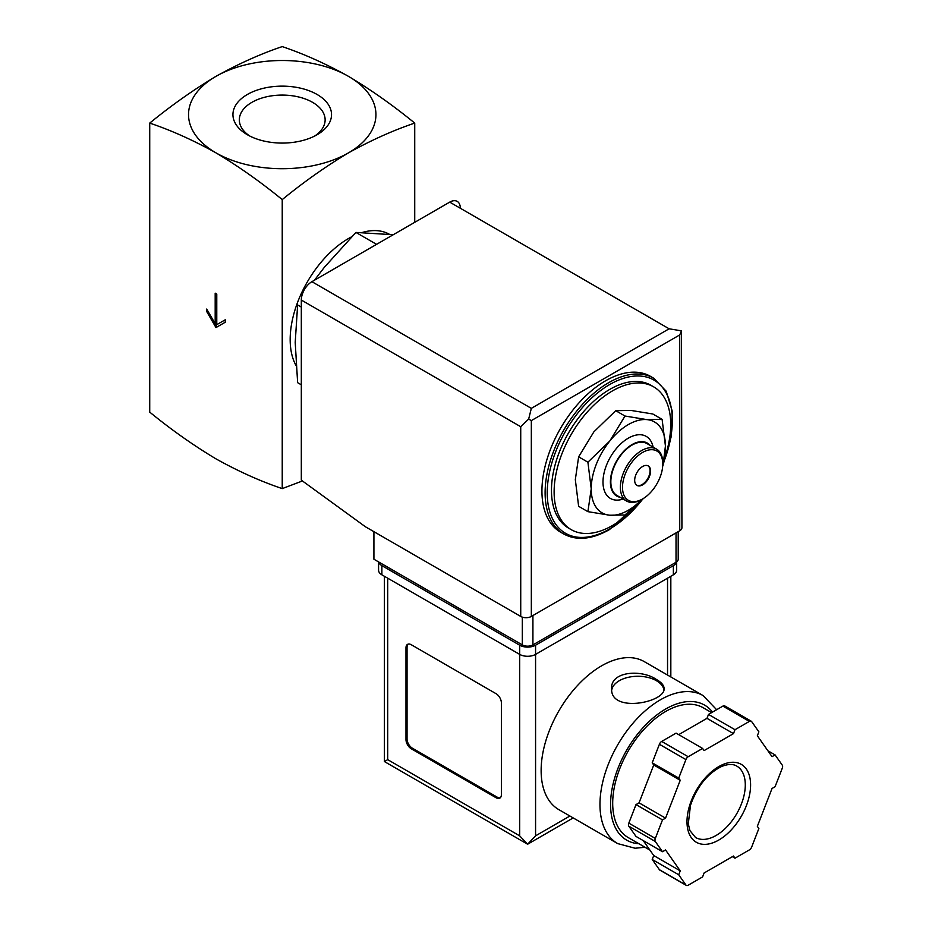 <?xml version="1.0" encoding="UTF-8"?>
<svg xmlns="http://www.w3.org/2000/svg" width="932" height="932" viewBox="0 0 932 932"><rect width="100%" height="100%" fill="white"/><g stroke="black" fill="none" stroke-linecap="round" stroke-linejoin="round"><path stroke-width="1.4" d="M149.726 123.094C171.43 130.41 193.506 140.336 215.979 152.86A93.689 54.091 180 0 1 215.979 76.354C193.518 89.775 171.43 105.363 149.726 123.094L149.726 412.119C171.43 429.85 193.518 445.426 215.979 458.859C238.452 471.382 260.541 481.296 282.233 488.613L282.233 199.599C303.925 181.857 326.014 166.28 348.486 152.86A93.689 54.091 180 0 1 215.979 152.86C238.452 166.28 260.529 181.857 282.233 199.599M216.772 294.069L215.187 293.161L215.187 323.753L206.706 309.063L206.706 311.521L215.979 327.586L225.253 322.227L225.253 319.781L216.772 324.674L216.772 294.069M662.104 419.353L652.831 413.994L630.976 410.43L615.737 410.686L593.87 431.854L578.632 456.843L575.324 479.654L578.632 506.309L587.906 511.656L591.226 488.834L587.906 462.19L609.773 441.034L625.011 416.033L646.866 419.61L662.104 419.353L665.425 445.997L663.013 465.487M301.316 307.071L297.634 304.95L295.211 342.417L297.634 382.679L301.316 384.811M393.222 234.736L355.931 232.429L376.575 244.347M355.931 232.429L324.371 267.286L314.457 280.217M249.788 136.049A42.895 24.768 180 0 1 239.338 119.844A42.895 24.768 180 0 1 265.818 96.963A42.895 24.768 180 0 1 312.558 102.334A42.895 24.768 180 0 1 325.128 119.844A42.895 24.768 180 0 1 314.667 136.049M317.101 94.481A49.303 28.473 180 0 1 317.101 134.732A49.303 28.473 180 0 1 247.364 134.732A49.303 28.473 180 0 1 247.364 94.481A49.303 28.473 180 0 1 317.101 94.481M348.486 76.354A93.689 54.091 180 0 1 348.486 152.86C370.948 140.336 393.036 130.422 414.728 123.094C393.036 105.363 370.959 89.787 348.486 76.354C326.014 63.842 303.937 53.916 282.233 46.6C260.541 53.916 238.452 63.83 215.979 76.354A93.689 54.091 180 0 1 348.486 76.354M414.728 123.094L414.728 222.317M302.446 480.97L282.233 488.613M296.085 365.635A82.447 47.602 -60 0 1 351.55 236.856M362.245 232.487A82.447 47.602 -60 0 1 389.448 234.305M640.354 501.195A82.447 47.602 -60 0 1 612.417 525.555A82.447 47.602 -60 0 1 571.2 529.644A82.447 47.602 -60 0 1 571.2 434.44A82.447 47.602 -60 0 1 653.647 386.838A82.447 47.602 -60 0 1 664.411 458.684M571.2 529.644L568.543 528.106A82.447 47.602 -60 0 1 568.543 432.914A82.447 47.602 -60 0 1 650.99 385.312L653.647 386.838M563.744 533.989L560.563 532.16A89.95 51.924 -60 0 1 560.563 428.301A89.95 51.924 -60 0 1 650.501 376.365L653.682 378.206A89.95 51.924 -60 0 0 563.744 430.13A89.95 51.924 -60 0 0 563.744 533.989C576.652 540.956 591.89 539.5 609.458 529.609L643.651 498.317M642.334 499.098L625.011 514.977L609.773 515.233L587.906 511.656M578.632 456.843L587.906 462.19M615.737 410.686L625.011 416.033M647.985 465.802A11.242 6.489 -60 0 1 649.371 474.889A11.242 6.489 -60 0 1 642.101 484.558A11.242 6.489 -60 0 1 636.754 485.257M642.626 484.861A11.242 6.489 -60 0 1 637.01 485.421A11.242 6.489 -60 0 1 637.01 472.431A11.242 6.489 -60 0 1 648.253 465.942A11.242 6.489 -60 0 1 649.977 474.959A11.242 6.489 -60 0 1 642.626 484.861M641.566 499.552L642.626 498.935A28.484 16.45 -60 0 1 622.494 487.308A28.484 16.45 -60 0 1 642.626 452.428A28.484 16.45 -60 0 1 662.769 464.054A28.484 16.45 -60 0 1 642.626 498.935L641.566 499.552A29.987 17.312 -60 0 1 626.584 501.032A29.987 17.312 -60 0 1 626.584 466.419A29.987 17.312 -60 0 1 656.559 449.108A29.987 17.312 -60 0 1 662.769 462.831L662.769 464.054M626.584 501.032L617.042 495.521A29.987 17.312 -60 0 1 617.042 460.909A29.987 17.312 -60 0 1 647.018 443.597L656.559 449.108M620.048 497.269A30.581 17.661 -60 0 1 616.739 460.734A30.581 17.661 -60 0 1 650.035 445.333M623.135 499.051A35.824 20.69 -60 0 1 603.051 480.003A35.824 20.69 -60 0 1 626.584 439.24A35.824 20.69 -60 0 1 653.122 447.115M642.113 499.226A52.472 30.29 -60 0 1 609.773 515.233A52.472 30.29 -60 0 1 591.226 488.834A52.472 30.29 -60 0 1 609.773 441.034A52.472 30.29 -60 0 1 646.866 419.61A52.472 30.29 -60 0 1 665.425 445.997A52.472 30.29 -60 0 1 662.769 463.425M215.187 323.753L216.247 323.148L216.247 293.766M206.706 311.521L207.766 310.904L217.04 326.969M225.253 319.781L217.832 324.056M373.918 531.683L373.918 559.223L522.316 644.897A7.491 4.322 0 0 0 532.918 644.897L676.026 562.276A7.491 4.322 0 0 0 678.216 559.223L678.216 531.636M679.731 334.926L531.333 420.6L528.665 419.062L531.333 408.356L311.905 281.685A14.994 8.656 120 0 0 301.316 300.046L301.316 480.155L365.437 526.778L520.732 616.436A7.491 4.322 0 0 0 531.333 616.436L679.731 530.762A7.491 4.322 0 0 0 681.921 527.698L681.455 330.848L679.731 334.926L679.731 530.762M311.905 281.685L449.713 202.127A14.994 8.656 120 0 1 460.315 208.244M681.455 330.848L669.129 328.798L449.713 202.127M528.665 419.062L520.732 426.716L520.732 616.436M644.28 661.627A85.441 49.338 120 0 0 558.827 710.965A85.441 49.338 120 0 0 558.827 809.628L617.66 843.588A85.441 49.338 -60 0 1 617.66 744.924A85.441 49.338 -60 0 1 703.112 695.587L644.28 661.627M656.408 679.475C641.332 669.048 610.507 671.355 611.625 688.48C610.029 713.632 665.669 702.413 664.097 688.48C663.957 685.323 661.394 682.317 656.408 679.475M643.208 840.571L653.74 855.553L652.214 859.479L659.402 869.707A3.751 2.167 120 0 0 659.833 870.104L686.325 885.4A3.751 2.167 120 0 0 688.2 885.214L702.588 876.907L704.103 872.993L733.484 856.03L734.999 858.197L749.386 849.891A3.751 2.167 120 0 0 751.681 847.037L758.869 828.501L757.343 826.334L772.034 788.484L775.074 786.724L782.274 768.189A3.751 2.167 120 0 0 782.274 765.137L775.074 754.908L772.034 756.656L757.343 735.767L758.869 731.841L751.681 721.613A3.751 2.167 120 0 0 751.262 721.217A3.751 2.167 120 0 0 749.386 721.403L734.999 729.709L733.484 733.635L704.103 750.586L702.588 748.431L688.2 756.726A3.751 2.167 120 0 0 685.905 759.58L678.717 778.115L680.232 780.282L665.553 818.133L662.501 819.892L655.312 838.427A3.751 2.167 120 0 0 655.312 841.491L662.501 851.72L665.553 849.961L680.232 870.861L678.717 874.775L685.905 885.004A3.751 2.167 120 0 0 686.325 885.4M702.588 748.431L676.084 733.123L661.697 741.429A3.751 2.167 120 0 0 659.402 744.284L652.214 762.819L653.74 764.986L639.049 802.836L636.008 804.596L628.82 823.131A3.751 2.167 120 0 0 628.82 826.195L636.008 836.423L662.501 851.72M725.178 706.316A3.751 2.167 120 0 0 724.758 705.92A3.751 2.167 120 0 0 722.883 706.107L708.506 714.413L706.98 718.327L678.717 734.649M573.192 817.923L527.617 844.229L384.403 761.549L387.7 759.65L519.672 835.841L527.617 844.229L535.574 835.841L569.906 816.013M501.381 702.879A7.491 4.322 -120 0 0 496.08 693.699L411.292 644.746A7.491 4.322 -120 0 0 407.54 644.373A7.491 4.322 -120 0 0 405.991 647.81L405.991 739.6A7.491 4.322 -120 0 0 411.292 748.78L496.08 797.745A7.491 4.322 -120 0 0 499.832 798.118A7.491 4.322 -120 0 0 501.381 794.681L501.381 702.879M378.695 561.973A11.242 6.489 0 0 0 381.875 565.642L519.672 645.2A11.242 6.489 0 0 0 535.574 645.2L673.37 565.642A11.242 6.489 0 0 0 676.562 561.926M378.578 561.903L378.578 570.233A11.242 6.489 0 0 0 381.875 574.823L519.672 654.381A11.242 6.489 0 0 0 535.574 654.381L673.37 574.823A11.242 6.489 0 0 0 676.667 570.233L676.667 561.856M649.884 850.077L628.215 837.565A74.956 43.28 -60 0 1 628.215 751.017A74.956 43.28 -60 0 1 703.159 707.738L711.605 712.619M732.366 856.671L734.999 858.197M652.214 859.479L678.717 874.775M653.74 855.553L680.232 870.861M636.008 804.596L662.501 819.892M639.049 802.836L665.553 818.133M653.74 764.986L680.232 780.282M652.214 762.819L678.717 778.115M706.98 718.327L733.484 733.635M708.506 714.413L734.999 729.709M767.875 750.749L775.074 754.908M408.111 644.129A7.491 4.322 -120 0 0 407.051 647.192L407.051 738.994A7.491 4.322 -120 0 0 412.352 748.175L497.14 797.128A7.491 4.322 -120 0 0 500.321 797.745M663.933 689.762A26.236 15.145 0 0 0 656.408 680.698A26.236 15.145 0 0 0 628.902 677.18A26.236 15.145 0 0 0 611.73 690.076M642.975 498.737A88.447 51.062 -60 0 1 609.773 528.922A88.447 51.062 -60 0 1 548.191 479.665A88.447 51.062 -60 0 1 631.255 376.481A88.447 51.062 -60 0 1 663.864 461.736M531.333 420.6L531.333 616.436M520.732 426.716L301.316 300.046M531.333 408.356L669.129 328.798M676.026 562.276L676.026 532.906M522.316 644.897L522.316 617.135M532.918 644.897L532.918 615.516M387.7 759.65L387.7 578.19M519.672 835.841L519.672 645.2M673.37 574.823L673.37 565.642M381.875 574.823L381.875 565.642M535.574 835.841L535.574 645.2M667.545 675.059L667.545 578.19M638.909 843.74A77.95 45.004 -60 0 1 625.791 751.763A77.95 45.004 -60 0 1 712.537 712.083M659.402 869.707L685.905 885.004M628.82 826.195L655.312 841.491M628.82 823.131L655.312 838.427M659.402 744.284L685.905 759.58M661.697 741.429L688.2 756.726M722.883 706.107L749.386 721.403M716.137 835.445A41.229 23.801 -60 0 1 695.528 837.484L689.89 830.563L688.282 823.841L690.472 805.376C697.054 786.561 707.4 773.607 721.508 766.535C727.95 763.949 733.03 763.797 736.758 766.081A41.229 23.801 -60 0 1 743.072 799.108A41.229 23.801 -60 0 1 716.137 835.445M718.793 840.035A44.969 25.968 -60 0 1 691.253 800.856A44.969 25.968 -60 0 1 746.334 769.051A44.969 25.968 -60 0 1 718.793 840.035M407.051 647.192L405.991 647.81M407.051 738.994L405.991 739.6M412.352 748.175L411.292 748.78M497.14 797.128L496.08 797.745M663.502 463.414L671.32 436.281L672.275 411.327L666.205 391.219L653.682 378.206M670.83 676.958L670.83 576.291M384.403 761.549L384.403 576.291M716.626 709.718L703.112 695.587M617.66 843.588L635.076 848.237L645.014 847.27M724.758 705.92L751.262 721.217"/></g></svg>
